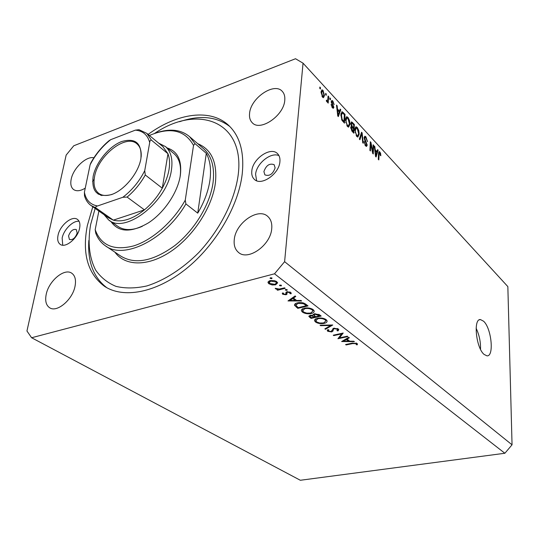 <?xml version="1.0" encoding="UTF-8"?>
<svg xmlns="http://www.w3.org/2000/svg" width="539" height="539" viewBox="0 0 539 539"><rect width="100%" height="100%" fill="white"/><g stroke="black" fill="none" stroke-linecap="round" stroke-linejoin="round"><path stroke-width="0.81" d="M484.049 354.399L486.933 355.834C494.351 356.791 491.501 328.19 483.598 321.224L480.505 319.593C473.074 318.327 475.971 347.783 484.049 354.399M480.505 349.299C480.748 341.928 479.279 334.908 476.119 328.238M68.554 235.92L69.423 239.478C72.711 240.199 75.292 238.063 77.171 233.084L76.309 229.56C73.028 228.819 70.441 230.941 68.554 235.92M263.901 171.591L264.892 174.872C269.493 176.469 272.902 174.144 275.112 167.898L274.142 164.678C269.547 163.041 266.131 165.345 263.901 171.591M279.916 161.639C279.236 174.03 260.977 186.501 254.314 179.312C252.265 177.344 251.43 174.569 251.807 170.978C252.683 158.601 270.847 146.251 277.545 153.682C279.424 155.582 280.213 158.23 279.916 161.639M256.625 180.74L255.594 174.326C256.396 163.485 271.009 151.735 278.98 155.656M58.03 235.354C57.181 239.626 57.902 242.624 60.2 244.342C65.435 248.533 77.872 238.238 79.604 228.186C80.378 224.035 79.671 221.125 77.495 219.44C72.239 215.142 59.883 225.302 58.03 235.354M79.078 221.286C73.055 220.363 63.764 229.58 62.153 238.029L62.726 245.191M92.789 206.774L87.318 225.619C81.989 253.465 87.682 273.671 104.377 286.236C123.188 298.815 155.744 293.007 185.544 269.291C215.317 245.629 238.379 206.538 242.2 174.164C244.416 152.571 240.017 136.414 228.994 125.702C210.776 108.103 177.318 113.035 148.097 134.413M46.186 294.469C44.939 300.883 46.084 305.31 49.635 307.749C56.939 312.97 72.772 299.556 75.076 286.034C76.181 279.869 75.069 275.597 71.754 273.219C64.437 267.768 48.719 280.94 46.186 294.469M234.27 239.552C233.67 245.178 235.051 249.442 238.427 252.346C247.886 261.321 270.76 245.232 271.73 228.61C272.182 223.348 270.895 219.319 267.87 216.53C258.37 207.097 235.59 222.937 234.27 239.552M249.591 113.264C249.139 117.293 250.015 120.44 252.218 122.697C260.034 131.907 283.945 115.663 284.767 100.274C285.104 96.521 284.289 93.57 282.315 91.414C274.432 81.861 250.716 97.936 249.591 113.264M93.901 157.779C86.307 155.852 73.277 168.181 71.209 179.15C70.232 184.008 71.02 187.471 73.573 189.533C76.525 191.507 80.412 191.049 85.25 188.158M92.56 181.528L94.143 179.399M339.503 337.872L347.305 336.201L347.844 336.612L337.919 338.741L341.618 333.917L333.789 335.608L333.243 335.197L343.202 333.035L339.503 337.872L339.59 336.437M333.809 328.244L338.303 328.999L338.802 329.659L337.98 330.926L336.949 330.636L337.576 329.639L337.266 329.228L334.355 328.669L333.594 329.059L332.765 331.337L331.593 331.93L327.746 331.283L327.288 330.683L327.773 329.652L328.891 329.902L328.514 330.697L328.83 331.108L331 331.519L333.809 328.244M332.765 324.99L325.462 329.302L324.855 328.844L330.663 325.495L320.658 325.664L320.045 325.199L332.765 324.99M326.129 319.614L327.099 320.867C327.274 322.019 326.311 322.861 324.208 323.38C320.82 323.973 317.936 323.535 315.571 322.066L314.54 320.766C314.352 319.614 315.315 318.771 317.431 318.253C320.873 317.646 323.777 318.104 326.129 319.614M313.146 309.602L314.17 310.922C314.358 312.108 313.402 312.977 311.299 313.516C307.87 314.136 304.926 313.685 302.48 312.162L301.395 310.787C301.2 309.602 302.157 308.739 304.272 308.2C307.756 307.567 310.713 308.038 313.146 309.602M301.624 300.984L287.988 300.93L295.102 295.958L295.783 296.477L293.486 298.08L296.605 300.472L300.957 300.466L301.624 300.984M272.02 278.016L271.75 278.717L270.073 278.232L270.524 277.774L272.02 278.016M31.612 337.744L274.519 273.805L284.612 261.678L303.046 63.178L295.52 58.731L73.776 145.766L66.156 155.084L26.95 331.013L31.612 337.744L300.338 480.269L504.868 453.259L274.519 273.805M275.604 284.835L272.168 284.969L268.88 283.75L268.011 282.645L268.099 281.877L270.086 280.603L274.236 280.59L276.473 281.473L277.673 282.82L275.604 284.835L275.672 284.08M281.439 285.279L281.163 285.966L279.512 285.488L279.963 285.043L281.439 285.279M284.565 287.826L285.198 288.318L277.592 290.245L276.945 289.753L278.063 289.47L275.537 288.816L275.234 288.318L279.269 289.052L284.565 287.826M287.199 289.726L286.916 290.4L285.286 289.928L285.737 289.49L287.199 289.726M285.987 294.766L282.705 294.267L282.456 292.994L283.534 293.155L283.629 294.031L285.313 294.294L285.825 293.984L286.014 292.253L286.943 291.774L290.649 292.387L291.215 293.142L291.087 293.768L289.962 293.627L289.746 292.643L287.617 292.253L287.065 292.569L286.916 294.294L285.987 294.766L286.229 292.071M297.474 302.871C300.917 302.17 303.747 302.655 305.95 304.319L308.032 305.923L297.804 308.362L294.516 305.269C294.415 304.151 295.399 303.349 297.474 302.871M319.438 314.715L321.19 316.063L311.057 318.394L308.874 316.42L310.208 315.275L313.119 315.349L314.459 313.786L319.438 314.715M354.392 341.665L341.625 341.544L348.767 337.326L349.346 337.771L347.042 339.132L349.737 341.2L353.82 341.221L354.392 341.665M356.023 343.666L352.661 343.579L346.119 344.947L345.587 344.542L352.236 343.154L357.067 343.478L357.33 344.798L356.266 344.717L356.057 342.986M372.793 151.621L373.129 144.775L373.668 145.362L373.257 153.972L372.671 153.352L370.785 144.075L370.441 150.96L369.889 150.368L370.32 141.737L370.913 142.37L372.793 151.621L372.355 151.762M364.094 137.533L364.869 136.172L365.92 136.845L367.558 141.696L365.819 137.802L365.098 137.337L364.654 138.112L367.234 145.132L366.507 146.446L365.55 145.847L364.034 141.467L365.583 144.809L366.257 145.254L366.675 144.513L364.815 140.497L364.094 137.533M359.345 139.089L361.554 132.23L362.134 132.863L363.279 143.3L362.7 142.68L361.817 133.591L359.937 139.722L359.345 139.089M357.269 127.48L358.812 130.593L359.196 134.171L357.856 137.088L356.751 136.434L354.824 129.576L355.572 127.049L356.164 126.806L357.269 127.48L354.999 128.242M348.019 117.448L349.589 120.621L349.973 124.239L348.592 127.157L347.439 126.47L345.486 119.523L346.267 116.99L346.86 116.747L348.019 117.448L345.654 118.27M339.482 111.162L340.17 109.067L340.796 109.747L338.337 116.606L337.744 115.973L336.504 105.098L337.131 105.779L337.454 108.972L339.482 111.162L338.708 111.432M319.748 88.335L319.849 87.055L320.483 87.742L320.382 89.023L319.748 88.335M504.868 453.259L512.05 444.803L284.612 261.678M512.05 444.803L507.846 286.6L303.046 63.178M321.082 92.007L322.113 89.838L323.056 90.404L324.478 95.592L323.454 97.7L322.517 97.148L321.082 92.007M325.569 94.635L325.671 93.362L326.29 94.035L326.196 95.309L325.569 94.635M327.827 99.331L328.083 95.969L328.702 96.643L328.204 103.131L327.584 102.457L327.665 101.42L327.16 101.965L326.277 100.806L326.58 100.126L327.294 100.867L327.827 99.331M329.76 99.169L329.861 97.896L330.474 98.563L330.38 99.836L329.76 99.169M331.249 101.534L331.923 100.416L332.853 101.022L334.16 104.667L332.745 101.898L332.206 101.534L331.876 102.039L333.884 107.355L333.297 108.326L332.388 107.746L331.121 104.384L332.435 106.796L333.014 107.194L333.264 106.83L331.249 101.534M340.864 114.612L342.103 111.681L345.034 114.335L344.455 123.155L341.928 120.278L340.864 114.612M350.808 123.33L351.576 121.834L354.366 124.448L353.84 133.2L352.108 131.348L350.707 127.48L351.448 126.315L350.808 123.33M377.004 151.654L377.569 149.586L378.129 150.192L376.081 156.99L375.548 156.425L374.282 146.022L374.848 146.635L375.184 149.687L377.004 151.654L376.249 151.89M379.833 151.924L380.608 153.393L380.824 155.778L380.285 155.313L379.766 152.894L379.207 152.961L378.816 159.921L378.284 159.349L378.546 153.521L379.207 151.533L379.833 151.924L378.674 152.294M98.657 193.299L98.213 194.202M319.775 88.005L320.483 87.742M321.21 91.078L323.056 90.404M323.696 95.875L324.478 95.592M322.612 96.232L323.117 96.528L323.851 94.918L322.969 91.313L322.457 91.024L321.722 92.627L322.612 96.232L322.005 96.454M321.055 92.87L321.722 92.627M325.596 94.291L326.29 94.035M328.008 96.892L328.702 96.643M326.796 101.736L327.665 101.42M326.331 100.934L326.998 100.699M329.787 98.812L330.474 98.563M331.249 101.595L332.853 101.022M331.263 102.255L331.876 102.039M331.397 102.983L331.977 102.774M332.496 107.854L333.884 107.355M331.175 105.132L331.748 104.93M331.835 107.005L332.435 106.796M339.839 110.077L340.796 109.747M336.606 105.967L337.131 105.779M336.963 109.141L337.454 108.972M338.492 113.972L339.213 111.977L337.582 110.219L338.101 115.366L338.492 113.972M337.69 115.508L338.101 115.366M337.111 110.387L337.582 110.219M341.025 113.325L343.35 112.516M344.259 114.605L345.034 114.335M343.922 121.477L344.374 114.719L342.353 112.907L341.463 115.265L342.117 119.355L343.922 121.477L343.141 121.747M342.184 120.655L342.919 120.399M341.558 119.543L342.117 119.355M340.83 115.487L341.463 115.265M340.965 113.662L341.834 113.358M349.117 120.783L349.589 120.621M349.299 124.469L349.973 124.239M347.5 125.432L348.369 125.958L349.387 123.599L347.958 118.479L347.096 117.967L346.072 120.184L346.193 122.441L347.5 125.432L346.826 125.661M345.688 122.616L346.193 122.441M345.459 120.399L346.072 120.184M353.604 124.704L354.366 124.448M351.044 126.449L351.448 126.315M353.321 131.55L353.483 128.929L351.671 127.231L351.3 127.965L353.321 131.55L352.546 131.812M350.721 128.161L351.3 127.965M353.544 127.905L353.725 124.839L351.839 123.06L351.388 123.957L352.472 126.753L353.544 127.905L352.769 128.167M350.815 124.152L351.388 123.957M358.347 130.748L358.812 130.593M358.55 134.386L359.196 134.171M356.805 135.404L357.64 135.902L358.63 133.544L357.216 128.498L356.394 128.006L355.396 130.222L355.524 132.459L356.805 135.404L356.144 135.619M355.033 132.628L355.524 132.459M354.803 130.425L355.396 130.222M361.258 133.153L362.134 132.863M361.029 133.854L361.817 133.591M364.101 137.452L365.92 136.845M364.115 138.287L364.654 138.112M365.435 145.719L367.234 145.132M364.041 142.141L364.6 141.959M364.93 145.025L365.583 144.809M373.089 145.55L373.668 145.362M370.199 144.263L370.785 144.075M370.28 142.579L370.913 142.37M377.334 150.448L378.129 150.192M374.376 146.79L374.848 146.635M374.746 149.829L375.184 149.687M376.175 154.437L376.781 152.463L375.312 150.886L375.851 155.811L376.175 154.437M375.488 155.926L375.851 155.811M374.888 151.021L375.312 150.886M380.123 153.548L380.608 153.393M378.567 153.164L379.207 152.961M271.831 277.902L271.75 278.717M270.322 277.841L270.261 278.474M272.222 284.417L272.168 284.969M269.156 280.934L268.88 283.75M270.746 281.109L269.183 282.685L269.817 283.507L274.957 284.329L276.52 282.813L275.86 281.951L270.746 281.109L270.814 280.455M275.934 281.169L275.86 281.951M281.237 285.165L281.163 285.966M279.748 285.118L279.694 285.724M277.652 289.571L277.592 290.245M278.104 289.086L278.063 289.47M275.577 288.338L275.537 288.816M286.991 289.598L286.916 290.4M285.515 289.571L285.461 290.164M282.813 293.048L282.705 294.267M291.154 292.973L291.087 293.768M289.814 291.936L289.746 292.643M287.671 291.66L287.617 292.253M287.139 291.734L287.065 292.569M287.017 293.128L286.916 294.294M293.573 297.029L293.486 298.08M292.751 298.586L290.036 300.479L295.21 300.472L292.751 298.586L292.839 297.535M290.13 299.435L290.036 300.479M295.298 299.468L295.21 300.472M297.885 307.378L297.804 308.362M294.766 304.225L294.651 305.606M298.242 307.654L306.374 305.707L303.417 303.7L298.087 303.336L295.79 305.242L298.242 307.654M306.455 304.703L306.374 305.707M298.134 302.729L298.087 303.336M303.47 302.979L303.417 303.7M311.347 312.883L311.299 313.516M302.608 310.632L302.48 312.162M304.872 308.658L302.628 310.754L303.841 312.135L306.779 313.146L310.7 313.065L312.97 310.976L312.121 309.864C310.154 308.557 307.735 308.16 304.872 308.658L304.919 308.065M312.182 308.995L312.121 309.864M311.131 317.431L311.057 318.394M313.193 314.385L313.119 315.349M310.713 317.114L311.508 317.714L314.742 316.966L310.814 315.719L310.06 316.373L310.713 317.114M310.855 315.167L310.814 315.719M314.432 315.625L314.352 316.669M314.816 315.975L314.742 316.966M315.396 316.433L315.787 316.73L319.566 315.861L315.046 314.237L314.122 315.133L315.396 316.433M315.093 313.678L315.046 314.237M318.798 314.304L318.738 315.221M319.634 314.864L319.566 315.861M324.256 322.78L324.208 323.38M315.874 319.088L315.571 322.066M318.01 318.69L315.753 320.732L316.905 322.039L319.775 323.023L323.636 322.949L325.913 320.914L325.111 319.87C323.211 318.61 320.84 318.219 318.01 318.69L318.05 318.125M325.172 319.021L325.111 319.87M325.516 328.467L325.462 329.302M330.697 325.024L330.663 325.495M320.692 325.192L320.658 325.664M338.101 328.864L337.98 330.926M337.313 328.487L337.266 329.228M334.389 328.15L334.355 328.669M333.641 328.285L333.594 329.059M332.947 328.568L332.765 331.337M331.64 331.242L331.593 331.93M327.853 329.673L327.746 331.283M341.645 333.371L341.618 333.917M333.823 335.069L333.789 335.608M347.089 338.31L347.042 339.132M346.308 339.563L343.586 341.167L348.437 341.194L346.308 339.563L346.355 338.748M343.633 340.352L343.586 341.167M348.49 340.237L348.437 341.194M346.153 344.428L346.119 344.947M357.384 343.808L357.33 344.798M356.313 343.073L356.266 343.99M167.124 147.956C177.702 151.243 182.101 160.44 180.316 175.532C177.729 192.511 164.179 212.669 148.4 222.883C131.071 232.915 118.58 232.457 110.926 221.516M117.684 226.239C123.97 230.631 132.183 230.665 142.309 226.333M95.154 208.431L90.646 224.514C87.547 242.348 89.204 257.534 95.619 270.059C100.759 277.43 107.544 282.867 115.966 286.364C125.203 288.581 135.478 288.446 146.783 285.96C164.166 280.529 182.377 268.927 198.675 252.656C219.818 230.012 234.499 201.027 238.117 175.525C245.474 121.356 198.224 103.71 154.605 133.396M100.84 194.875L100.645 195.286M179.568 121.72C199.78 114.827 216.557 116.451 229.89 126.584M209.961 180.093C211.362 169.361 210.143 160.44 206.302 153.319L197.732 213.154C204.328 201.93 208.404 190.907 209.961 180.093M156.35 132.816C170.021 128.289 181.097 129.576 189.58 136.663L194.983 143.603L206.302 153.319M197.732 213.154L185.908 203.931C165.19 239.909 123.357 260.29 105.044 245.562C100.847 242.563 97.754 238.447 95.767 233.219L95.181 229.681C100.975 245.488 113.736 250.911 133.47 245.959C152.139 240.246 173.032 221.933 185.254 200.178L185.908 203.931M194.983 143.603L193.528 145.422C184.924 130.027 170.216 126.712 149.397 135.484M98.873 211.039L95.181 229.681M193.528 145.422L185.254 200.178M106.857 287.738C93.51 277.565 87.5 261.813 88.827 240.482M180.093 176.839C181.549 166.342 179.521 158.614 174.023 153.662L173.497 153.224M140.881 158.803C138.422 173.167 124.354 190.26 111.438 194.613C97.377 197.793 91.286 191.675 93.173 176.246C95.982 162.273 109.1 146.278 121.673 141.528C135.7 137.593 142.107 143.354 140.881 158.803M141.137 157.112C141.609 151.122 140.228 146.716 137 143.9C126.166 133.544 98.125 155.448 94.594 176.496C93.126 184.25 94.48 189.849 98.65 193.299C102.255 195.92 107.012 196.169 112.907 194.053M91.468 205.844L108.4 217.722L113.318 220.141L144.439 209.866C151.648 203.85 157.597 196.634 162.286 188.205C165.776 181.805 168.027 175.546 169.044 169.441C170.001 163.364 169.644 158.129 167.973 153.743L162.818 146.554M158.675 143.138L165.5 146.615C170.978 151.553 172.958 159.308 171.436 169.866C167.616 201.445 125.014 234.654 108.608 219.899L104.027 214.65M144.721 170.695L145.281 174.993L162.286 188.205L167.973 153.743L151.405 140.14C150.394 140.14 149.829 140.928 149.701 142.498C147.598 134.885 142.815 130.768 135.35 130.142L110.738 139.662C102.154 146.44 95.275 154.821 90.107 164.813L84.407 192.207C85.903 200.063 90.276 204.652 97.525 205.972L122.865 197.267C132.048 190.233 139.338 181.373 144.721 170.695L149.701 142.498M97.525 205.972C96.077 206.322 95.491 206.942 95.774 207.818L113.318 220.141C122.447 222.459 132.816 219.036 144.439 209.866L127.103 197.079L122.865 197.267M135.35 130.142L138.974 129.683L146.824 133.369L151.405 140.14M90.107 164.813L90.902 162.778C95.652 154.235 101.682 146.884 108.993 140.726L110.738 139.662M95.774 207.818L90.882 205.433C87.803 203.129 85.681 199.915 84.495 195.785L84.407 192.207M331.856 103.993L332.529 103.757M337.441 113.338L337.899 113.183M350.815 123.222L352.654 122.596M351.644 130.782L352.371 130.532M350.714 127.352L352.472 126.753M360.665 134.979L361.501 134.703M365.348 141.38L365.914 141.198M375.232 153.844L375.643 153.716M378.513 154.215L379.085 154.033M296.524 306.267L296.437 307.324M305.687 304.117L305.606 305.114M309.945 315.342L309.784 317.431M333.23 328.426L333.115 330.266M352.688 343.06L352.661 343.579M106.008 246.202L120.749 256.072C135.053 264.784 153.042 261.307 174.724 245.649C194.539 230.146 210.116 204.389 213.046 182.66C214.845 167.541 211.787 156.317 203.877 148.98L189.58 136.663M197.746 143.697C211.578 149.397 217.46 162.522 215.384 183.071C212.184 207.4 193.299 236.446 170.634 251.592C147.962 266.812 125.008 266.347 114.908 252.164M145.281 174.993C140.47 183.556 134.413 190.921 127.103 197.079M105.92 287.199L104.377 286.236M238.817 252.65L238.427 252.346M479.366 319.829L480.505 319.593M322.113 89.838L321.695 89.993M323.117 96.528L322.261 96.838M322.181 91.125L321.136 91.502M327.294 100.867L326.439 101.177M332.037 101.595L331.242 101.884M333.014 107.194L332.172 107.49M342.103 111.681L341.739 111.809M342.09 112.995L341.012 113.372M346.86 116.747L346.348 116.923M348.369 125.958L347.305 126.315M346.698 118.102L345.607 118.479M351.415 126.315L351.064 126.429M351.502 127.292L350.7 127.561M351.65 123.121L350.801 123.411M356.164 126.806L355.679 126.968M357.64 135.902L356.589 136.252M356.016 128.134L354.952 128.491M364.903 137.398L364.088 137.667M366.257 145.254L365.307 145.564M379.328 152.753L378.58 152.988M268.011 282.645L268.092 281.897M269.244 282.086L269.365 280.839M276.52 282.813L276.635 281.587M282.321 293.742L282.375 293.155M290.07 293.075L290.157 292.084M294.516 305.269L294.584 304.522M295.844 304.629L295.945 303.376M301.395 310.787L301.469 309.925M302.696 309.959L302.797 308.699M312.97 310.976L313.078 309.548M308.874 316.42L308.901 316.043M313.011 315.066L313.044 314.601M310.08 316.144L310.147 315.288M314.149 314.789L314.224 313.846M314.54 320.766L314.601 319.971M315.807 319.991L315.901 318.758M325.913 320.914L326.014 319.526M337.576 329.639L337.636 328.615M327.288 330.683L327.314 330.299M328.534 330.441L328.574 329.834M101.844 195.596L98.65 193.299M165.5 146.615L174.023 153.662M109.222 220.323L118.297 226.67M163.324 146.965L146.824 133.369"/></g></svg>
